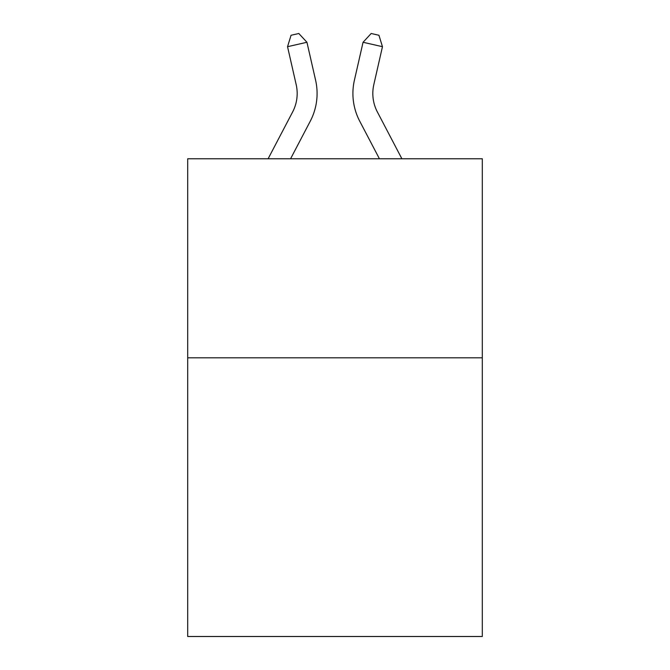 <?xml version="1.0" encoding="UTF-8"?>
<svg xmlns="http://www.w3.org/2000/svg" width="670" height="670" viewBox="0 0 670 670"><rect width="100%" height="100%" fill="white"/><g stroke="black" fill="none" stroke-linecap="round" stroke-linejoin="round"><path stroke-width="1" d="M482.3 357.822L482.3 636.5L187.701 636.5L187.701 158.773L482.3 158.773L482.3 357.822L187.701 357.822M292.631 111.957A39.815 39.815 -51 0 0 296.182 84.638A39.815 39.815 -51 0 1 292.631 111.957A39.815 39.815 -51 0 0 296.182 84.638A39.815 39.815 -51 0 1 292.631 111.957A39.815 39.815 -51 0 0 296.182 84.638A39.815 39.815 -51 0 1 292.631 111.957A39.815 39.815 -51 0 0 296.182 84.638A39.815 39.815 -51 0 1 292.631 111.957A39.815 39.815 -51 0 0 296.182 84.638A39.815 39.815 -51 0 1 292.631 111.957A39.815 39.815 -51 0 0 296.182 84.638A39.815 39.815 -51 0 1 292.631 111.957A39.815 39.815 -51 0 0 296.182 84.638A39.815 39.815 -51 0 1 292.631 111.957A39.815 39.815 -51 0 0 296.182 84.638A39.815 39.815 -51 0 1 292.631 111.957A39.815 39.815 -51 0 0 296.182 84.638A39.815 39.815 -51 0 1 292.631 111.957A39.815 39.815 -51 0 0 296.182 84.638A39.815 39.815 -51 0 1 292.631 111.957A39.815 39.815 -51 0 0 296.182 84.638A39.815 39.815 -51 0 1 292.631 111.957A39.815 39.815 -51 0 0 296.182 84.638A39.815 39.815 -51 0 1 292.631 111.957A39.815 39.815 -51 0 0 296.182 84.638A39.815 39.815 -51 0 1 292.631 111.957A39.815 39.815 -51 0 0 296.182 84.638A39.815 39.815 -51 0 1 292.631 111.957A39.815 39.815 -51 0 0 296.182 84.638A39.815 39.815 -51 0 1 292.631 111.957A39.815 39.815 -51 0 0 296.182 84.638A39.815 39.815 -51 0 1 292.631 111.957A39.815 39.815 -51 0 0 296.182 84.638A39.815 39.815 -51 0 1 292.631 111.957A39.815 39.815 -51 0 0 296.182 84.638A39.815 39.815 -51 0 1 292.631 111.957A39.815 39.815 -51 0 0 296.182 84.638A39.815 39.815 -51 0 1 292.631 111.957A39.815 39.815 -51 0 0 296.182 84.638A39.815 39.815 -51 0 1 292.631 111.957A39.815 39.815 -51 0 0 296.182 84.638A39.815 39.815 -51 0 1 292.631 111.957A39.815 39.815 -51 0 0 296.182 84.638A39.815 39.815 -51 0 1 292.631 111.957A39.815 39.815 -51 0 0 296.182 84.638A39.815 39.815 -51 0 1 292.631 111.957A39.815 39.815 -51 0 0 296.182 84.638A39.815 39.815 -51 0 1 292.631 111.957A39.815 39.815 -51 0 0 296.182 84.638A39.815 39.815 -51 0 1 292.631 111.957A39.815 39.815 -51 0 0 296.182 84.638A39.815 39.815 -51 0 1 292.631 111.957A39.815 39.815 -51 0 0 296.182 84.638A39.815 39.815 -51 0 1 292.631 111.957A39.815 39.815 -51 0 0 296.182 84.638A39.815 39.815 -51 0 1 292.631 111.957A39.815 39.815 -51 0 0 296.182 84.638A39.815 39.815 -51 0 1 292.631 111.957A39.815 39.815 -51 0 0 296.182 84.638A39.815 39.815 -51 0 1 292.631 111.957A39.815 39.815 -51 0 0 296.182 84.638A39.815 39.815 -51 0 1 292.631 111.957A39.815 39.815 -51 0 0 296.182 84.638A39.815 39.815 -51 0 1 292.631 111.957A39.815 39.815 -51 0 0 296.182 84.638A39.815 39.815 -51 0 1 292.631 111.957A39.815 39.815 -51 0 0 296.182 84.638A39.815 39.815 -51 0 1 292.631 111.957A39.815 39.815 -51 0 0 296.182 84.638A39.815 39.815 -51 0 1 292.631 111.957L268.109 158.773L292.631 111.957A39.815 39.815 -14.6 0 0 296.182 84.638L287.539 46.691L291.056 35.267L298.82 33.5L306.944 42.269L315.595 80.216A59.714 59.714 129 0 1 310.269 121.195L290.579 158.773M377.369 111.957A39.815 39.815 51 0 1 373.818 84.638A39.815 39.815 51 0 0 377.369 111.957A39.815 39.815 51 0 1 373.818 84.638A39.815 39.815 51 0 0 377.369 111.957A39.815 39.815 51 0 1 373.818 84.638A39.815 39.815 51 0 0 377.369 111.957A39.815 39.815 51 0 1 373.818 84.638A39.815 39.815 51 0 0 377.369 111.957A39.815 39.815 51 0 1 373.818 84.638A39.815 39.815 51 0 0 377.369 111.957A39.815 39.815 51 0 1 373.818 84.638A39.815 39.815 51 0 0 377.369 111.957A39.815 39.815 51 0 1 373.818 84.638A39.815 39.815 51 0 0 377.369 111.957A39.815 39.815 51 0 1 373.818 84.638A39.815 39.815 51 0 0 377.369 111.957A39.815 39.815 51 0 1 373.818 84.638A39.815 39.815 51 0 0 377.369 111.957A39.815 39.815 51 0 1 373.818 84.638A39.815 39.815 51 0 0 377.369 111.957A39.815 39.815 51 0 1 373.818 84.638A39.815 39.815 51 0 0 377.369 111.957A39.815 39.815 51 0 1 373.818 84.638A39.815 39.815 51 0 0 377.369 111.957A39.815 39.815 51 0 1 373.818 84.638A39.815 39.815 51 0 0 377.369 111.957A39.815 39.815 51 0 1 373.818 84.638A39.815 39.815 51 0 0 377.369 111.957A39.815 39.815 51 0 1 373.818 84.638A39.815 39.815 51 0 0 377.369 111.957A39.815 39.815 51 0 1 373.818 84.638A39.815 39.815 51 0 0 377.369 111.957A39.815 39.815 51 0 1 373.818 84.638A39.815 39.815 51 0 0 377.369 111.957A39.815 39.815 51 0 1 373.818 84.638A39.815 39.815 51 0 0 377.369 111.957A39.815 39.815 51 0 1 373.818 84.638A39.815 39.815 51 0 0 377.369 111.957A39.815 39.815 51 0 1 373.818 84.638A39.815 39.815 51 0 0 377.369 111.957A39.815 39.815 51 0 1 373.818 84.638A39.815 39.815 51 0 0 377.369 111.957A39.815 39.815 51 0 1 373.818 84.638A39.815 39.815 51 0 0 377.369 111.957A39.815 39.815 51 0 1 373.818 84.638A39.815 39.815 51 0 0 377.369 111.957A39.815 39.815 51 0 1 373.818 84.638A39.815 39.815 51 0 0 377.369 111.957A39.815 39.815 51 0 1 373.818 84.638A39.815 39.815 51 0 0 377.369 111.957A39.815 39.815 51 0 1 373.818 84.638A39.815 39.815 51 0 0 377.369 111.957A39.815 39.815 51 0 1 373.818 84.638A39.815 39.815 51 0 0 377.369 111.957A39.815 39.815 51 0 1 373.818 84.638A39.815 39.815 51 0 0 377.369 111.957A39.815 39.815 51 0 1 373.818 84.638A39.815 39.815 51 0 0 377.369 111.957A39.815 39.815 51 0 1 373.818 84.638A39.815 39.815 51 0 0 377.369 111.957A39.815 39.815 51 0 1 373.818 84.638A39.815 39.815 51 0 0 377.369 111.957A39.815 39.815 51 0 1 373.818 84.638A39.815 39.815 51 0 0 377.369 111.957A39.815 39.815 51 0 1 373.818 84.638A39.815 39.815 51 0 0 377.369 111.957A39.815 39.815 51 0 1 373.818 84.638A39.815 39.815 51 0 0 377.369 111.957A39.815 39.815 51 0 1 373.818 84.638A39.815 39.815 51 0 0 377.369 111.957L401.891 158.773L377.369 111.957A39.815 39.815 14.6 0 1 373.818 84.638L382.461 46.691L363.056 42.269L354.405 80.216A59.714 59.714 -129 0 0 359.731 121.195L379.421 158.773L359.731 121.195M306.944 42.269L315.595 80.216L306.944 42.269L315.595 80.216L306.944 42.269L315.595 80.216L306.944 42.269L315.595 80.216L306.944 42.269L315.595 80.216L306.944 42.269L315.595 80.216L306.944 42.269L315.595 80.216L306.944 42.269L315.595 80.216L306.944 42.269L315.595 80.216L306.944 42.269L315.595 80.216L306.944 42.269L315.595 80.216L306.944 42.269L315.595 80.216L306.944 42.269L315.595 80.216L306.944 42.269L315.595 80.216L306.944 42.269L315.595 80.216L306.944 42.269L315.595 80.216L306.944 42.269L315.595 80.216L306.944 42.269L315.595 80.216L306.944 42.269L315.595 80.216L306.944 42.269L315.595 80.216L306.944 42.269L315.595 80.216L306.944 42.269L315.595 80.216L306.944 42.269L315.595 80.216L306.944 42.269L315.595 80.216L306.944 42.269L315.595 80.216L306.944 42.269L315.595 80.216L306.944 42.269L315.595 80.216L306.944 42.269L315.595 80.216L306.944 42.269L315.595 80.216L306.944 42.269L315.595 80.216L306.944 42.269L315.595 80.216L306.944 42.269L315.595 80.216L306.944 42.269L315.595 80.216L306.944 42.269L315.595 80.216L306.944 42.269L315.595 80.216L306.944 42.269L287.539 46.691M363.056 42.269L354.405 80.216L363.056 42.269L354.405 80.216L363.056 42.269L354.405 80.216L363.056 42.269L354.405 80.216L363.056 42.269L354.405 80.216L363.056 42.269L354.405 80.216L363.056 42.269L354.405 80.216L363.056 42.269L354.405 80.216L363.056 42.269L354.405 80.216L363.056 42.269L354.405 80.216L363.056 42.269L354.405 80.216L363.056 42.269L354.405 80.216L363.056 42.269L354.405 80.216L363.056 42.269L354.405 80.216L363.056 42.269L354.405 80.216L363.056 42.269L354.405 80.216L363.056 42.269L354.405 80.216L363.056 42.269L354.405 80.216L363.056 42.269L354.405 80.216L363.056 42.269L354.405 80.216L363.056 42.269L354.405 80.216L363.056 42.269L354.405 80.216L363.056 42.269L354.405 80.216L363.056 42.269L354.405 80.216L363.056 42.269L354.405 80.216L363.056 42.269L354.405 80.216L363.056 42.269L354.405 80.216L363.056 42.269L354.405 80.216L363.056 42.269L354.405 80.216L363.056 42.269L354.405 80.216L363.056 42.269L354.405 80.216L363.056 42.269L354.405 80.216L363.056 42.269L354.405 80.216L363.056 42.269L354.405 80.216L363.056 42.269L354.405 80.216L363.056 42.269L371.18 33.5L378.944 35.267L382.461 46.691"/></g></svg>

